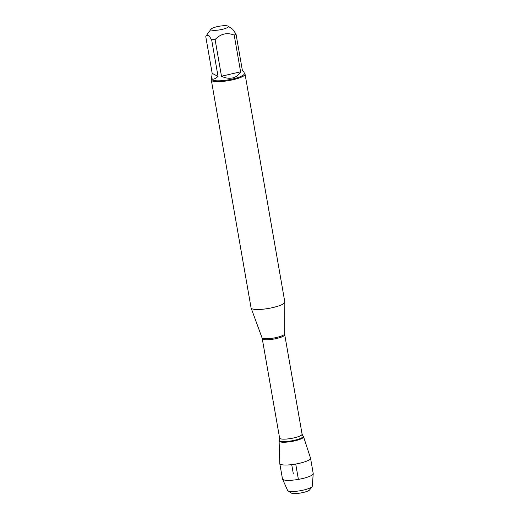 <?xml version="1.0" encoding="UTF-8"?>
<svg xmlns="http://www.w3.org/2000/svg" width="519" height="519" viewBox="0 0 519 519"><rect width="100%" height="100%" fill="white"/><g stroke="black" fill="none" stroke-linecap="round" stroke-linejoin="round"><path stroke-width="0.78" d="M211.317 80.062L251.079 307.903A17.127 3.529 -9.9 0 0 251.118 308.027A17.127 3.529 -9.9 0 0 272.91 307.553A17.127 3.529 -9.9 0 0 284.84 302.142A17.127 3.529 -9.9 0 0 284.827 302.013L245.059 74.172A17.127 3.529 170.1 0 1 233.141 79.712A17.127 3.529 170.1 0 1 211.317 80.062A17.127 3.529 170.1 0 1 211.57 79.264L211.817 78.927M279.157 440.735A12.411 2.556 -9.9 0 0 291.775 441.461A12.411 2.556 -9.9 0 0 303.407 436.505L302.973 436.018A12.06 2.485 170.1 0 1 291.672 440.832A12.06 2.485 170.1 0 1 279.397 440.131L279.157 440.735M244.209 73.276L244.553 73.503A17.127 3.529 170.1 0 1 245.059 74.172M222.177 29.369A8.829 1.823 -9.9 0 0 228.062 26.164A8.829 1.823 -9.9 0 0 221.178 25.95A8.829 1.823 -9.9 0 0 212.479 28.162A8.829 1.823 -9.9 0 0 211.051 29.135A8.829 1.823 -9.9 0 0 222.177 29.369M218.045 76.423L211.642 39.736A16.439 3.393 -9.9 0 0 215.087 39.548C220.705 33.729 227.075 32.249 234.205 35.11A16.439 3.393 -9.9 0 0 236.028 34.072L242.431 70.766L244.001 72.063L244.274 73.627A16.439 3.393 170.1 0 1 232.83 78.953A16.439 3.393 170.1 0 1 211.875 79.284L211.603 77.714C212.141 80.01 214.289 79.582 218.045 76.423L212.18 73.341L211.603 77.714M236.028 34.072L232.694 29.272L228.062 26.164M212.18 73.341L205.777 36.654L206.471 35.363L208.709 35.266L211.642 39.736M221.49 76.235C225.356 78.142 229.08 78.706 232.648 77.921C236.184 77.052 238.837 75.015 240.608 71.797L221.49 76.235L215.087 39.548M240.608 71.797L234.205 35.11M294.928 440.819A12.411 2.556 -9.9 0 0 303.544 436.732L310.518 458.102A15.609 3.218 170.1 0 1 310.544 458.193A15.609 3.218 170.1 0 1 299.677 463.246A15.609 3.218 170.1 0 1 279.793 463.558A15.609 3.218 170.1 0 1 279.78 463.467L279.105 440.994A12.411 2.556 -9.9 0 0 294.928 440.819M312.094 486.588L309.7 489.839A9.556 1.972 170.1 0 1 303.193 492.486A9.556 1.972 170.1 0 1 291.302 493.05L287.948 490.799A12.54 2.589 -9.9 0 0 303.557 490.059A12.54 2.589 -9.9 0 0 312.094 486.588A12.54 2.589 -9.9 0 0 312.289 486.134L313.223 473.698A15.609 3.218 170.1 0 1 302.356 478.583A15.609 3.218 170.1 0 1 282.518 479.056A15.609 3.218 170.1 0 1 282.466 478.894L279.793 463.558M282.518 479.056L287.617 490.442A12.54 2.589 -9.9 0 0 287.948 490.799M310.544 458.193L313.217 473.529A15.609 3.218 170.1 0 1 313.223 473.698M295.72 464.044L298.399 479.381M293.332 473.847L291.723 464.635M284.659 333.814L284.736 334.761A11.412 2.355 170.1 0 1 273.902 339.043A11.412 2.355 170.1 0 1 262.257 338.686L262.011 337.765A11.502 2.374 -9.9 0 0 276.646 337.447A11.502 2.374 -9.9 0 0 284.659 333.814L284.84 302.142M262.257 338.686L279.605 438.075A11.412 2.355 -9.9 0 0 291.25 438.432A11.412 2.355 -9.9 0 0 302.084 434.156L302.973 436.018M262.011 337.765L251.118 308.027M284.736 334.761L302.084 434.156M279.605 438.075L279.397 440.131M211.051 29.135L206.465 35.363"/></g></svg>
